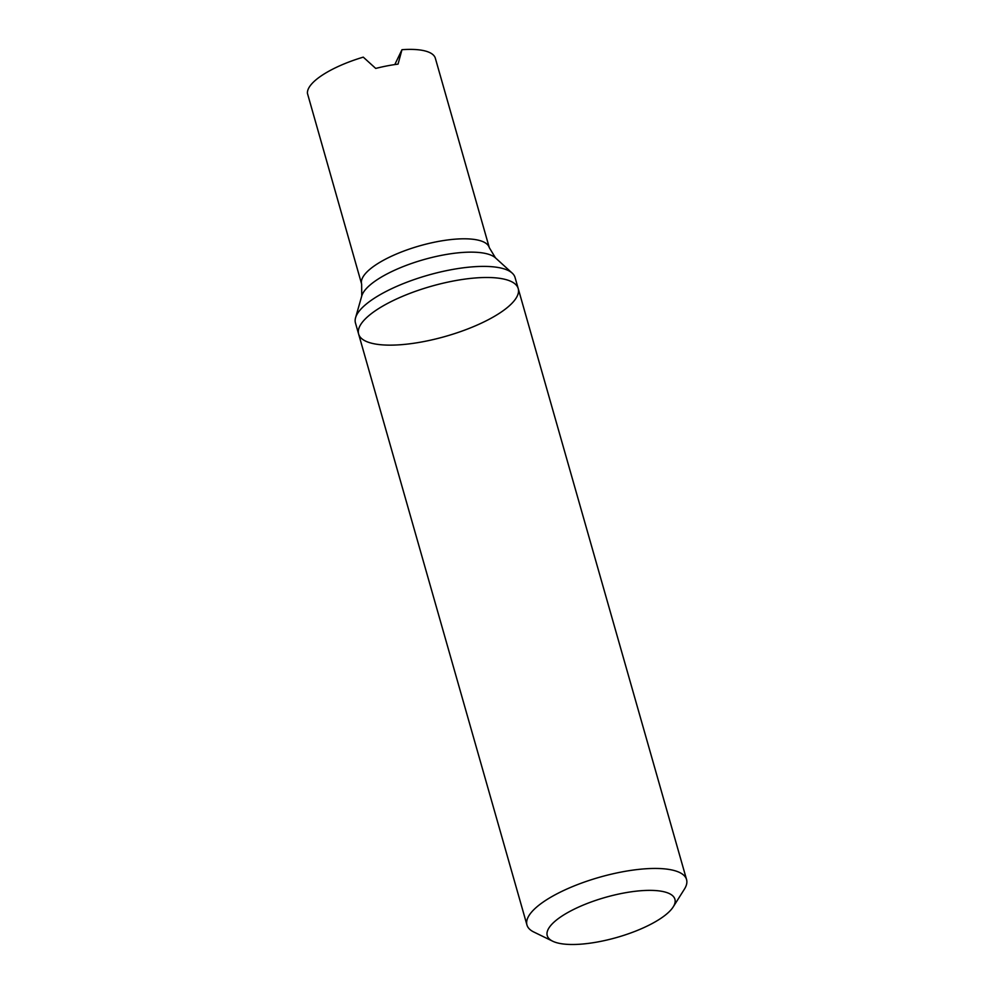 <?xml version="1.0" encoding="UTF-8"?>
<svg xmlns="http://www.w3.org/2000/svg" width="994" height="994" viewBox="0 0 994 994"><rect width="100%" height="100%" fill="white"/><g stroke="black" fill="none" stroke-linecap="round" stroke-linejoin="round"><path stroke-width="1.49" d="M487.284 266.454A82.974 26.055 -15.9 0 1 512.221 273.126A82.974 26.055 -15.9 0 1 515.054 277.5L518.222 288.583A82.974 26.055 -15.9 0 1 445.56 336.37A82.974 26.055 -15.9 0 1 358.623 334.046A82.974 26.055 -15.9 0 1 401.663 296.709A82.974 26.055 -15.9 0 1 490.44 277.55A82.974 26.055 -15.9 0 1 518.222 288.583A82.974 26.055 164.1 0 0 490.44 277.55A82.974 26.055 164.1 0 0 401.663 296.709A82.974 26.055 164.1 0 0 358.623 334.046L355.454 322.963A82.974 26.055 -15.9 0 1 355.566 317.757A82.974 26.055 -15.9 0 1 405.49 282.756A82.974 26.055 -15.9 0 1 487.284 266.454M401.974 49.7A66.374 20.837 -15.9 0 1 435.347 58.261L489.309 247.68A66.374 20.837 -15.9 0 0 467.081 238.846A66.374 20.837 -15.9 0 0 396.059 254.178A66.374 20.837 -15.9 0 0 361.63 284.048L307.444 93.386A66.374 20.837 -15.9 0 1 363.27 57.143L375.72 68.424A66.374 20.837 164.1 0 1 398.047 64.125L401.974 49.7L394.804 64.573M652.685 890.413A66.374 20.837 -15.9 0 1 673.211 906.901A66.374 20.837 -15.9 0 1 616.777 937.479A66.374 20.837 -15.9 0 1 552.714 941.219A66.374 20.837 -15.9 0 1 572.532 910.007A66.374 20.837 -15.9 0 1 652.685 890.413M552.714 941.219L533.803 932.012A82.974 26.055 -15.9 0 1 526.957 925.004A82.974 26.055 -15.9 0 1 569.997 887.667A82.974 26.055 -15.9 0 1 658.774 868.507A82.974 26.055 -15.9 0 1 686.556 879.541A82.974 26.055 -15.9 0 1 684.431 889.108L673.211 906.901M361.63 284.048L361.754 295.976A70.822 22.241 -15.9 0 1 404.384 266.106A70.822 22.241 -15.9 0 1 474.188 252.19A70.822 22.241 -15.9 0 1 495.484 257.881L489.309 247.68M361.754 295.976L355.566 317.757M495.484 257.881L512.221 273.126M686.556 879.541L518.222 288.583M526.957 925.004L358.623 334.046"/></g></svg>
